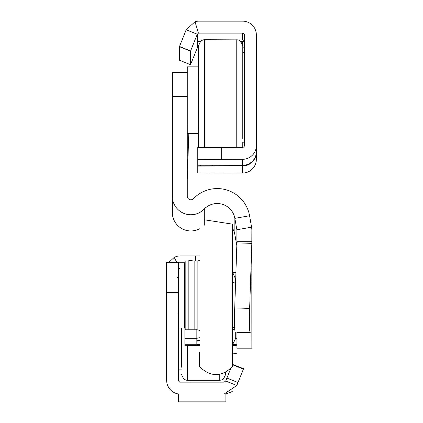 <?xml version="1.0" encoding="UTF-8"?>
<svg xmlns="http://www.w3.org/2000/svg" width="423" height="423" viewBox="0 0 423 423"><rect width="100%" height="100%" fill="white"/><g stroke="black" fill="none" stroke-linecap="round" stroke-linejoin="round"><path stroke-width="0.63" d="M230.731 368.581L225.708 381.007L224.047 382.133L180.399 382.133A1.792 1.792 0 0 1 178.606 380.335L178.606 262.546L166.646 262.546L166.646 380.335A13.758 13.758 0 0 0 180.399 394.093L178.606 393.977M232.433 364.367L243.595 368.671L236.801 385.49L224.047 394.093A13.758 13.758 0 0 0 225.856 393.972L231.143 392.116M231.164 392.105L232.608 391.101M224.047 382.133L224.047 394.093L180.399 394.093M236.801 385.49L225.708 381.007A1.792 1.792 0 0 1 225.618 381.197M219.939 382.133L219.939 394.093L219.939 382.133M168.645 262.546L174.244 257.385A13.758 13.758 0 0 1 180.399 255.931L199.54 255.931M184.587 267.896L185.184 267.896M178.606 269.689L179.595 268.082M225.856 393.972L224.047 394.093M178.606 394.093L178.606 401.85L225.856 401.85L225.856 394.093L178.606 394.093M204.24 219.77L232.433 224.148L232.433 366.672C221.467 377.21 210.501 377.21 199.54 366.672L199.54 352.227M188.177 329.797L188.177 261.017L185.184 261.017L185.184 329.797L197.144 329.797L197.144 261.017L199.54 260.52M188.177 261.017L189.393 260.42L194.157 261.017L194.157 329.797M178.606 262.768L184.587 262.768L184.587 328.052L178.606 328.052M188.764 134.017L187.278 179.178M235.315 332.013A23.921 1.396 -88.1 0 1 234.723 307.923L249.644 308.42A23.921 1.396 91.9 0 0 250.231 332.51L235.315 332.013L250.231 332.51M232.433 228.23A17.94 17.94 180 0 1 234.85 234.569L234.85 218.353L249.575 215.756L251.59 227.167A18.538 18.538 180 0 1 251.87 230.387L251.828 243.373L236.912 242.876L234.723 307.923M243.907 332.446L236.917 332.446L236.917 348.171L251.87 348.171L251.828 243.373L249.644 308.42M251.87 332.446L251.87 241.702L236.917 241.702L236.912 242.876M251.87 246.604L251.87 241.702M204.24 225.258L204.24 209.041A17.94 17.94 -0 0 1 234.85 218.353L236.864 229.763A3.59 3.59 180 0 1 236.917 230.387L236.917 241.702M234.85 234.569L236.817 245.705M187.278 125.012L198.043 125.012L198.043 66.855L187.278 66.855L187.278 196.203A3.59 3.59 180 0 0 193.454 198.688A32.894 32.894 -0 0 1 249.575 215.756M187.278 96.47L172.325 96.47L172.325 72.703L187.278 72.703L172.325 72.703M172.325 96.47L172.325 212.415A18.538 18.538 -0 0 0 199.54 228.801M204.24 209.041A18.538 18.538 180 0 1 172.325 196.203M199.54 340.108L196.848 340.938M199.54 337.739L196.848 338.273L196.848 344.29L184.888 344.29L184.888 312.259M199.54 344.539L196.848 344.29M232.433 272.883L232.729 272.867M199.54 345.475L184.888 345.718L184.888 344.29M232.729 345.718L236.917 345.718L232.433 345.485M236.917 345.718L236.917 344.29L232.433 344.528M184.888 278.556L184.888 272.624L185.184 272.624L184.888 272.624M235.722 332.066L235.722 338.273L236.917 338.273M235.685 279.28L232.729 272.624L235.912 272.624L232.729 272.624M232.729 344.29L235.722 338.273M232.729 273.073L232.729 344.232M196.848 345.718L184.888 345.718M204.473 147.384L204.473 39.714L203.125 39.868L200.772 40.994L198.493 45.695L198.625 147.437M204.473 39.714L238.117 39.868L240.47 40.994L242.749 45.695L242.749 138.993M242.749 52.87L242.749 95.656M198.043 125.012L198.043 133.62L187.278 133.62L187.283 178.004M244.394 142.207L242.749 142.207L242.749 147.341M181.446 367.175L181.446 328.301M219.722 374.318L219.722 380.335L222.228 379.785L223.392 379.077L225.702 374.355L225.702 372.261M256.354 151.603L255.989 154.765A13.758 13.758 180 0 1 242.601 165.356L197.747 165.25L197.747 172.944L242.601 173.055A13.758 13.758 -0 0 0 256.354 159.297L256.354 34.908A13.758 13.758 -0 0 0 242.601 21.15L198.953 21.15A13.758 13.758 -0 0 0 195.019 21.726L186.199 29.758L179.405 46.683L190.498 51.167L197.292 34.237L186.199 29.758M197.747 165.25L197.747 147.458L242.601 147.347A1.792 1.792 -0 0 0 244.394 145.554L244.394 34.908A1.792 1.792 -0 0 0 242.601 33.11L198.953 33.11L198.953 39.958A1.792 1.792 -0 0 0 197.292 41.079L197.292 42.48A1.792 1.792 180 0 1 198.953 41.359L200.354 41.359M240.888 41.359L242.601 41.359A1.792 1.792 180 0 1 244.394 43.151M179.405 46.683L179.405 60.203L190.498 64.687L190.498 51.167M190.498 64.687L197.292 47.979L198.44 46.932A1.792 1.792 -0 0 1 198.493 46.921M198.953 33.11A1.792 1.792 -0 0 0 198.44 33.184L197.292 34.237L197.292 41.079M242.601 33.11L242.601 39.958A1.792 1.792 -0 0 1 244.394 41.75M244.394 48.656A1.792 1.792 -0 0 0 242.749 46.863M198.44 33.184L195.019 21.726M197.747 159.423L242.601 159.307A13.758 13.758 -0 0 0 256.354 145.554M197.747 166.075L242.601 165.969A13.758 13.758 -0 0 0 255.989 155.373L256.343 152.211M197.144 42.839L197.144 41.438M226.902 378.051L237.99 382.535L226.908 378.046M232.433 364.7L243.405 369.136M190.033 382.133L190.033 394.093M195.373 261.017L195.373 255.931M178.606 292.452L166.646 292.452M176.83 262.546L174.244 257.385M236.864 244.256L236.864 229.763L251.59 227.167M184.888 324.531L185.184 324.531M232.729 329.337L234.77 329.311M232.729 328.697L234.601 326.096M232.729 282.157L235.548 283.389M184.888 329.3L185.184 329.3M184.888 338.273L196.848 338.273L196.848 329.797M236.769 39.714L236.769 147.347M219.722 380.335L187.426 380.335L187.426 345.718M198.953 41.359L198.953 43.384M242.601 41.359L242.601 44.362M197.292 42.48L197.292 47.979M179.495 46.461L190.583 50.94M198.953 39.958L197.292 39.958M244.394 39.958L242.601 39.958M197.98 159.413L197.98 147.453M221.668 159.307L221.668 147.347M242.601 165.356L242.601 159.307M199.117 166.059L199.117 165.261M200.581 166.017L200.581 165.308M212.362 165.969L212.362 165.356M242.601 173.055L242.601 165.969M225.856 401.85L178.606 401.85M178.606 369.871L181.446 369.871M197.144 329.797L199.54 330.3M194.157 261.017L197.144 261.017M178.342 313.649L178.606 314.4M185.184 312.015L184.587 313.052M185.184 278.799L184.587 277.763M177.411 277.615L178.606 276.42M236.917 348.171L251.87 348.171M196.848 341.282L199.54 340.473M198.493 109.652L198.043 110.583M198.493 82.215L198.043 81.279M242.633 147.347L242.749 146.173M198.493 118.26L198.043 119.196M236.954 339.664L236.917 339.965M236.917 353.189L232.433 353.998M185.184 268.33L184.587 268.61M187.426 380.335L186.078 380.177L183.725 379.05L181.446 374.355M244.394 52.494L242.749 52.494"/></g></svg>
